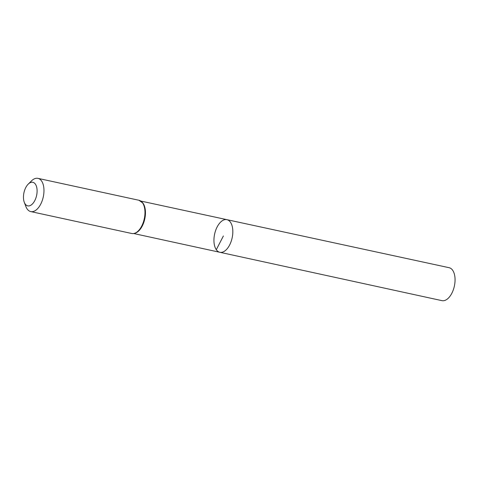 <?xml version="1.0" encoding="UTF-8"?>
<svg xmlns="http://www.w3.org/2000/svg" width="479" height="479" viewBox="0 0 479 479"><rect width="100%" height="100%" fill="white"/><g stroke="black" fill="none" stroke-linecap="round" stroke-linejoin="round"><path stroke-width="0.72" d="M226.914 219.669A16.687 8.963 102.2 0 1 232.147 237.877A16.687 8.963 102.2 0 1 219.843 252.283A16.687 8.963 -77.8 0 0 231.094 241.584A16.687 8.963 -77.8 0 0 230.471 222.25A16.687 8.963 -77.8 0 0 226.914 219.669A16.687 8.963 -77.8 0 0 214.622 234.075A16.687 8.963 -77.8 0 0 219.843 252.283L441.943 300.644A16.855 9.059 -77.8 0 0 453.308 289.831A16.855 9.059 -77.8 0 0 452.679 270.3A16.855 9.059 -77.8 0 0 449.086 267.695L140.814 201.054M25.159 204A12.053 6.478 102.2 0 1 24.279 202.288A12.053 6.478 102.2 0 1 28.219 184.128A12.053 6.478 102.2 0 1 36.44 186.325A12.053 6.478 102.2 0 1 34.045 201.893A12.053 6.478 102.2 0 1 25.159 204M28.219 184.128L31.446 180.93A16.999 9.131 102.2 0 1 37.961 178.356A16.999 9.131 102.2 0 1 43.278 196.905A16.999 9.131 102.2 0 1 30.752 211.58A16.999 9.131 102.2 0 1 27.135 208.952A16.999 9.131 102.2 0 1 25.89 206.539L24.279 202.288M216.292 249.709L223.382 235.979M135.485 233.034A16.621 8.933 -77.8 0 0 144.508 220.059A16.621 8.933 -77.8 0 0 143.107 203.353A16.621 8.933 -77.8 0 0 142.167 202.234M134.617 233.303A16.807 9.029 -77.8 0 0 139.455 229.884A16.807 9.029 -77.8 0 0 144.478 206.742A16.807 9.029 -77.8 0 0 142.838 203.126M30.752 211.58L131.749 233.495A16.999 9.131 -77.8 0 0 143.209 222.585A16.999 9.131 -77.8 0 0 142.574 202.892A16.999 9.131 -77.8 0 0 138.958 200.27L142.796 203.036L144.478 206.742M133.767 233.542L219.843 252.283M131.749 233.495C134.383 233.98 136.952 232.776 139.455 229.884M37.961 178.356L138.958 200.27"/></g></svg>
